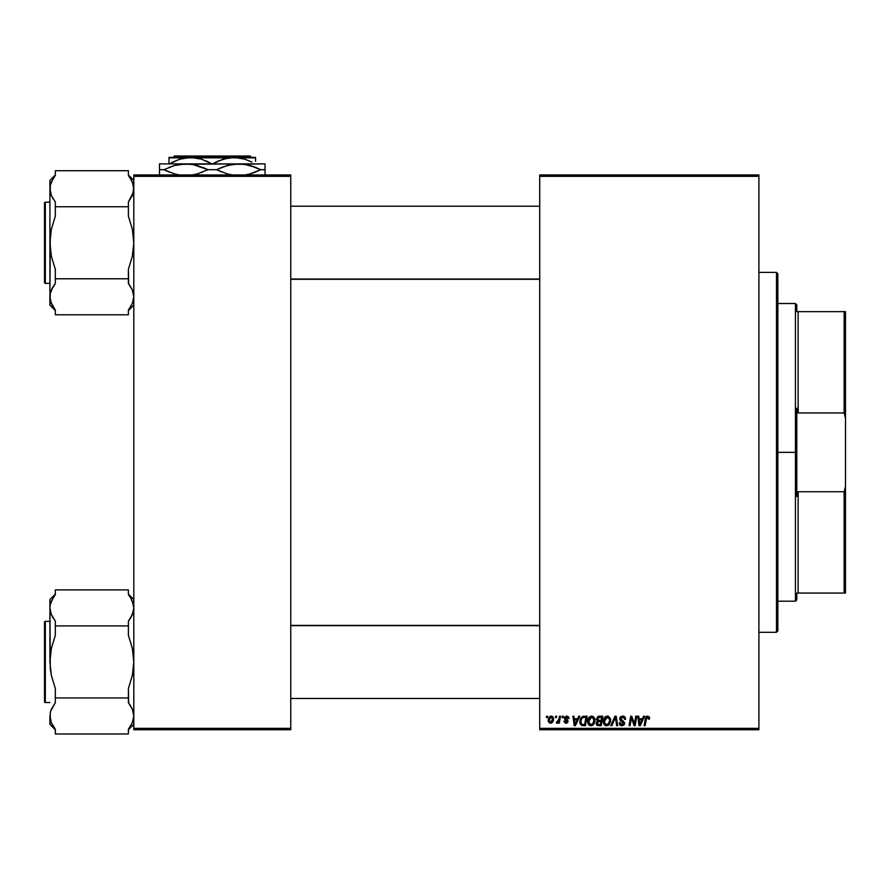 <?xml version="1.0" encoding="UTF-8"?>
<svg xmlns="http://www.w3.org/2000/svg" width="890" height="890" viewBox="0 0 890 890"><rect width="100%" height="100%" fill="white"/><g stroke="black" fill="none" stroke-linecap="round" stroke-linejoin="round"><path stroke-width="1.33" d="M539.718 174.974L758.903 174.974L758.903 176.331L539.718 176.331L539.718 728.365L758.903 728.365L758.903 174.974L539.718 174.974L539.718 176.331L539.718 174.974M590.092 725.695L587.556 721.568L589.503 716.884L591.45 716.072L593.686 716.839L594.876 721.278L593.975 723.904L592.406 725.406L590.092 725.695L588.312 724.415L587.556 721.568L590.838 725.784L593.641 724.349L594.943 720.166L591.872 716.072M578.756 716.194L577.588 718.775L578.756 716.194L579.813 716.194L575.418 725.662L574.217 725.662L572.915 716.194L573.905 716.194L574.228 718.775L577.588 718.775L574.228 718.775L573.905 716.194L572.915 716.194L574.217 725.662L575.418 725.662L579.813 716.194L578.756 716.194L579.813 716.194L575.418 725.662L574.217 725.662L572.915 716.194L573.905 716.194M649.555 718.152L647.62 716.072L649.311 716.973L649.466 719.02L648.476 719.142L647.976 717.251L646.741 717.529L645.128 725.662L644.126 725.662L645.706 717.318L647.62 716.072L645.294 718.72L644.126 725.662L645.128 725.662L646.262 718.953L647.553 717.173L648.476 719.142L649.466 719.02L649.555 718.152L649.466 719.02L648.476 719.142L648.521 717.896M622.633 716.072L619.663 718.853L620.541 716.817L622.944 716.072L624.891 716.928L625.57 719.276L624.591 719.387L623.434 717.307L620.808 718.085L620.909 719.587L624.524 722.658L624.012 724.938L621.932 725.784L619.941 725.027L619.173 722.836L620.152 722.736L621.62 724.649L623.601 723.481L620.274 720.666L619.663 718.853L623.601 723.325L621.965 724.683L620.152 722.736L619.173 722.836L621.932 725.784L624.591 723.27L620.653 718.764L622.566 717.173L624.335 717.996L624.591 719.387L625.57 719.276L622.956 716.072M611.875 725.662L610.818 725.662L614.946 716.194L616.203 716.194L617.66 725.662L616.659 725.662L615.424 717.54L611.875 725.662L610.818 725.662L611.875 725.662L615.424 717.54L616.659 725.662L617.66 725.662L616.203 716.194L614.946 716.194L616.203 716.194L617.66 725.662L616.659 725.662M607.191 716.072L607.436 716.072C604.666 716.728 603.287 718.564 603.309 721.568L604.9 717.207L606.502 716.205L608.504 716.261L610.64 719.432L609.394 724.349L605.834 725.695L603.465 723.047L603.309 721.568L606.58 725.784L609.394 724.349L610.685 720.166L607.625 716.072M546.371 717.54L546.605 716.194L547.584 716.194L547.383 717.54L546.371 717.54L547.383 717.54L547.584 716.194L546.605 716.194L547.584 716.194L547.383 717.54L546.371 717.54L546.605 716.194L546.371 717.54M599.015 716.194L596.311 719.432L597.935 716.417L602.819 716.194L601.217 725.662L597.635 725.55L596.467 724.66L596.244 722.658L597.479 721.045L596.3 719.131L597.479 721.045L596.167 723.359L597.479 725.506L601.217 725.662L602.819 716.194L599.015 716.194L602.819 716.194L601.217 725.662L597.479 725.506M643.57 716.194L642.413 718.775L643.57 716.194L644.638 716.194L640.244 725.662L639.042 725.662L637.741 716.194L638.731 716.194L639.053 718.775L642.413 718.775L639.053 718.775L638.731 716.194L637.741 716.194L639.042 725.662L640.244 725.662L644.638 716.194L643.57 716.194L644.638 716.194L640.244 725.662L639.042 725.662L637.741 716.194L638.731 716.194M634.659 722.535L635.772 716.194L636.762 716.194L635.149 725.662L634.103 725.662L631.399 717.618L630.076 725.662L629.074 725.662L630.676 716.194L631.722 716.194L634.448 724.215L634.759 721.968L634.448 724.215L631.722 716.194L630.676 716.194L629.074 725.662L630.076 725.662L631.399 717.618L634.103 725.662L635.149 725.662L636.762 716.194L635.772 716.194L636.762 716.194L635.149 725.662L634.103 725.662M568.988 718.397L567.108 716.094L568.61 716.973L568.988 718.53L568.009 718.653L566.963 716.973L565.395 717.529L568.132 721.245L567.208 722.914L565.206 723.081L563.826 721.111L564.805 720.989L566.107 722.335L567.141 721.245L564.594 719.042L564.505 717.229L566.641 716.072L564.316 718.063L567.141 721.39L566.107 722.335L564.805 720.989L563.826 721.111L566.062 723.203L568.132 721.245L565.295 717.985L566.596 716.928L567.942 718.019M582.75 716.417L587.066 716.194L585.464 725.662L581.904 725.539L580.236 724.037L579.846 720.978L580.903 717.941L583.117 716.305L587.066 716.194L582.75 716.417L579.813 721.79L581.904 725.539L585.464 725.662L587.066 716.194L585.464 725.662L581.626 725.439M548.196 720.322L550.042 716.406L551.778 716.116L553.313 717.329L553.458 720.299L551.922 722.791L549.497 722.969L548.229 720.844L550.498 723.203L553.613 718.808L551.266 716.072L548.196 720.322M555.471 717.54L555.705 716.194L556.684 716.194L556.484 717.54L555.471 717.54L556.484 717.54L556.684 716.194L555.705 716.194L556.684 716.194L556.484 717.54L555.471 717.54L555.705 716.194L555.471 717.54M558.798 719.899L559.499 716.194L560.5 716.194L559.332 723.081L558.33 723.081L558.586 721.656L557.529 723.025L556.317 722.947L556.706 721.879L558.163 721.434L558.998 718.942L556.317 722.947L558.586 721.656L558.33 723.081L559.332 723.081L560.5 716.194L559.499 716.194L560.5 716.194L559.332 723.081L558.33 723.081M562.113 717.54L562.346 716.194L563.326 716.194L563.125 717.54L562.113 717.54L563.125 717.54L563.326 716.194L562.346 716.194L563.326 716.194L563.125 717.54L562.113 717.54L562.346 716.194L562.113 717.54M539.718 729.722L758.903 729.722L758.903 176.331L539.718 176.331L539.718 729.722L539.718 728.365L758.903 728.365L758.903 729.722L539.718 729.722M133.8 174.974L290.752 174.974L290.752 176.331L133.8 176.331L133.8 728.365L290.752 728.365L290.752 174.974L133.8 174.974L133.8 176.331L133.8 174.974M133.8 729.722L290.752 729.722L290.752 176.331L133.8 176.331L133.8 729.722L133.8 728.365L290.752 728.365L290.752 729.722L133.8 729.722M597.157 725.361L596.467 724.66M596.467 724.649L596.233 724.037M596.79 721.545L597.479 721.045M598.035 717.652L601.629 717.296L601.095 720.5L599.003 720.5L597.413 718.441M597.301 718.886L599.304 717.307L597.579 718.108L597.857 720.299M597.857 724.471L598.714 724.549L597.157 723.314L597.49 724.249M598.058 721.779L597.401 724.137M598.881 721.612L600.906 721.601L600.405 724.549L598.714 724.549L600.405 724.549L600.906 721.601L598.469 721.668M597.568 722.124L597.157 723.314M597.646 720.166L601.095 720.5L601.629 717.296L598.458 717.451M598.403 717.462L597.824 717.818M599.782 717.296L598.814 717.351M598.136 724.527L598.714 724.549M610.262 718.041L610.673 719.799M610.406 722.369L610.596 721.479M608.827 724.938L608.148 725.406L608.827 724.938M606.179 725.762L604.889 725.272M604.054 724.415L603.698 723.77M603.465 723.036L603.342 722.324M603.687 719.242L604.065 718.375M604.076 718.352L604.9 717.207M604.41 717.807L605.634 716.606M608.894 723.247L607.191 724.605L609.138 722.836L609.706 720.121L608.615 723.626L606.346 724.66L607.558 724.471M605.189 718.497L604.41 722.725L606.613 724.683L604.366 722.513M604.299 721.301L607.358 717.173L605.734 717.863M608.159 717.34L607.358 717.173L609.672 719.587M605.979 717.663L604.688 719.476M609.672 719.598L608.181 717.34M615.591 718.975L615.424 717.54L614.678 719.343M614.946 716.194L610.818 725.662L614.946 716.194M623.245 716.105L623.946 716.272M624.424 716.517L625.436 718.03M625.57 719.276L624.591 719.387M624.591 719.087L624.535 718.519M623.011 717.207L622.399 717.184M620.998 717.796L621.721 717.307M620.664 718.519L620.975 719.665M620.653 718.586L622.889 720.844M621.91 720.31L623.467 721.2M624.424 722.369L624.569 722.969M624.546 723.781L624.024 724.938M620.519 725.461L619.618 724.605M619.173 723.036L620.152 722.736M620.675 724.215L621.276 724.571M623.567 723.626L622.755 722.168M623.601 723.325L621.999 721.745M619.718 718.286L620.141 717.273M620.152 717.251L620.686 716.684M622.399 721.957L623.234 722.48M620.452 723.948L620.185 723.303M619.941 725.027L620.864 725.617M623.567 717.351L624.19 717.785M648.476 719.142L648.576 718.319L648.476 719.142M646.741 717.529L646.452 718.097M646.307 718.72L645.128 725.662L644.126 725.662L645.94 716.906M645.951 716.906L646.552 716.339M649.288 716.917L649.533 717.752M639.532 722.268L639.777 724.627L640.566 722.691L639.777 724.627L639.187 719.877L641.868 719.877L640.566 722.691L641.868 719.877L639.187 719.877L639.732 724.037M639.777 724.627L640.566 722.691M631.232 718.864L631.399 717.618L631.9 719.476L631.633 718.553M631.043 720.11L630.076 725.662L629.074 725.662L630.676 716.194L631.722 716.194L633.691 721.634M634.503 723.648L634.581 723.069M635.772 716.194L634.759 721.968L635.772 716.194M567.998 718.497L566.118 716.984M566.785 716.94L565.295 717.985L566.452 719.231L565.606 718.686M566.363 716.94L565.506 718.586L565.295 717.985M567.764 722.413L567.208 722.914M566.963 723.036L566.062 723.203M563.826 721.111L564.805 720.989L564.994 721.757M565.584 722.246L564.805 720.989L566.452 722.291M565.84 722.324L567.041 720.833L564.694 719.187M566.307 722.324L567.041 720.833L565.495 719.81M565.206 719.621L564.36 717.64M564.805 719.309L564.316 718.063L564.805 719.309M574.706 722.268L574.951 724.627L575.741 722.691L574.951 724.627L574.361 719.877L577.054 719.877L575.741 722.691L577.054 719.877L574.361 719.877L574.907 724.037M574.951 724.627L575.741 722.691M579.902 722.925L580.236 724.037M580.202 719.387L580.502 718.653M580.514 718.642L581.092 717.685M583.228 724.549L584.663 724.549L581.982 724.393L583.228 724.549L581.982 724.393L580.792 721.846L581.437 719.031L580.836 722.591L582.283 724.482M581.971 718.23L583.184 717.462L581.437 719.031M583.896 717.329L582.327 717.896M584.263 717.307L585.887 717.296L584.663 724.549L585.887 717.296L584.14 717.307M580.825 721.123L580.792 721.846C580.736 719.053 582.015 717.54 584.619 717.296M582.015 718.174L581.537 718.853M594.509 718.041L594.898 719.432M594.921 720.722L594.854 721.479M592.406 725.406L593.074 724.938M591.45 716.072L591.694 716.072C588.924 716.728 587.545 718.564 587.556 721.568M588.335 718.352L589.158 717.207M588.668 717.807L589.881 716.606M593.674 722.124L593.953 720.121L592.873 723.626L590.86 724.683L591.817 724.471M589.447 718.497L588.657 722.725L590.86 724.683L588.546 721.668L588.613 722.513M588.724 720.188L588.546 721.668L591.616 717.173L589.992 717.863M593.83 721.512L593.652 718.586L591.616 717.173L593.93 719.587M592.406 724.093L593.719 721.968M590.226 717.663L588.946 719.476M553.235 721.034L552.568 722.191M550.877 723.181L552.123 722.647M548.396 721.656L548.229 720.844M548.251 719.509L548.362 718.886M548.874 717.607L549.653 716.673M550.51 716.194L549.898 716.495M550.042 722.224L549.197 720.055L551.266 716.928L549.831 717.919M552.056 721.301L552.623 718.92L550.676 722.335M550.81 722.313L551.733 721.768M549.386 718.942L549.33 721.367M549.308 719.254L549.564 718.452M552.512 717.985L551.266 716.928L552.623 718.92L552.512 717.974M552.356 717.607L551.744 717.029M557.963 722.624L557.274 723.147M556.895 723.192L556.706 721.879L557.418 722.057M556.984 723.203L556.317 722.947L556.984 723.203M558.508 720.8L558.731 720.155M559.499 716.194L558.998 718.942M597.279 719.165L597.535 720.055M598.369 720.455L599.003 720.5M606.613 724.683L607.191 724.605M609.572 721.512L609.706 720.121M607.881 717.24L607.18 717.184M604.466 720.188L604.332 720.922M581.148 719.698L580.948 720.399M592.462 724.048L593.152 723.247M592.139 717.24L591.427 717.184M552.601 719.465L552.612 718.575M551.6 716.973L550.988 716.962M776.492 632.301L777.849 630.943L777.849 273.742L776.492 272.396L776.492 632.301L776.492 272.396L758.903 272.396L776.492 272.396L777.849 273.742L777.849 630.943L776.492 632.301L758.903 632.301L776.492 632.301M133.422 604.488L133.8 607.903L132.354 601.162L133.8 607.903L133.433 611.308L130.652 617.938L132.354 614.678L128.394 621.176L132.354 614.678L133.8 607.903L133.433 604.499L130.641 597.857L132.933 602.675M128.394 594.631L130.641 597.857L128.394 594.631L128.394 589.892L55.325 589.892L128.394 589.892L128.394 594.631M133.8 599.548L128.394 594.131L133.8 599.548M50.285 719.376L49.907 715.961L49.907 724.315L55.325 729.733L49.907 724.315L50.285 712.556L51.353 709.208L55.325 702.688L55.325 697.949L128.394 697.949L128.394 702.688L132.354 709.197L133.8 715.961L132.354 722.702L128.394 729.233L128.394 733.972L55.325 733.972L55.325 729.233L51.364 722.725L49.907 715.961L51.364 722.713L50.285 719.376M45.312 702.522L45.312 621.342A0.812 0.812 0 0 0 44.5 622.154L44.5 701.709A0.812 0.812 0 0 0 45.312 702.522L49.907 702.522L45.312 702.522A0.812 0.812 0 0 1 44.5 701.709L44.5 622.154A0.812 0.812 0 0 1 45.312 621.342L45.312 702.522M49.907 621.342L45.312 621.342L49.907 621.342M133.422 719.376L132.354 722.702L128.394 729.233L128.394 733.972L55.325 733.972L55.325 729.233L51.364 722.725M133.8 716.15L132.354 709.208L133.8 715.961L133.433 712.556M128.672 703.044L128.394 688.482L132.343 675.488L133.8 661.938L132.354 648.443L128.394 635.393L128.394 625.915L55.325 625.915L128.394 625.915L128.394 621.176L130.641 617.96L128.394 621.176L128.394 635.393L132.354 648.443L133.8 661.938L132.343 675.488L128.394 688.482L128.394 697.949L55.325 697.949L55.325 702.688L50.63 711.221M53.066 725.995L52.21 724.516M55.325 594.131L49.907 599.548L49.907 607.903L51.364 614.678L49.907 607.903L50.285 604.499L51.353 601.162L55.325 594.631L55.325 589.892L55.325 594.631L53.066 597.869L55.325 594.631M49.907 599.548L50.285 668.735L51.353 675.421L55.325 688.482L55.325 697.949L55.325 688.482L51.353 675.421L49.907 661.938L51.364 648.376L55.325 635.393L55.325 621.176L51.353 614.656L49.907 607.903L49.907 661.938L51.364 648.376L55.325 635.393L55.325 621.176L51.053 613.911M50.285 712.556L50.285 719.365M49.918 607.714L50.285 604.499L53.066 597.869M52.199 616.425L53.055 617.938M49.907 607.903L50.285 611.308M50.786 721.189L51.353 722.702M131.498 599.348L130.652 597.869M133.088 612.654L133.422 611.352M131.52 707.439L132.655 709.964M133.8 715.961L133.433 719.365M128.394 702.688L130.641 705.915M539.718 625.659L290.752 625.659L539.718 625.659M290.752 279.037L539.718 279.037L290.752 279.037M131.498 180.181L128.394 175.464L128.394 170.724L55.325 170.724L128.394 170.724L128.394 175.464L132.354 181.96L133.8 188.736L132.933 183.507M133.8 180.381L128.394 174.963L133.8 180.381M50.285 300.208L49.907 296.793L49.907 305.148L55.325 310.554L49.907 305.148L50.285 293.389L51.353 290.04L55.325 283.521L55.325 278.781L128.394 278.781L128.394 283.521L132.354 290.018L133.8 296.793L132.354 303.534L128.394 310.065L128.394 314.793L55.325 314.793L55.325 310.065L51.364 303.557L49.907 296.793L51.353 303.534L49.907 296.793L50.285 293.366L53.066 286.747L51.364 290.018L55.325 283.521L53.066 286.736L55.325 283.521L55.325 269.303L51.353 256.253L49.907 242.759L51.364 229.208L55.325 216.214L55.325 202.008L51.364 195.5L50.285 192.151L51.353 195.477L49.907 188.736L50.285 192.14L50.285 185.331L51.353 181.983L55.325 175.464L55.325 170.724L55.325 175.464L53.066 178.701L55.325 175.464M45.312 283.354L45.312 202.175A0.812 0.812 0 0 0 44.5 202.987L44.5 282.542A0.812 0.812 0 0 0 45.312 283.354L49.907 283.354L45.312 283.354A0.812 0.812 0 0 1 44.5 282.542L44.5 202.987A0.812 0.812 0 0 1 45.312 202.175L45.312 283.354M49.907 202.175L45.312 202.175L49.907 202.175M133.8 296.982L132.354 303.534L128.394 310.065L128.394 314.793L55.325 314.793L55.325 310.065L50.786 302.022M133.8 296.793L132.354 290.04L133.8 296.793L133.433 293.389M53.066 306.828L52.21 305.337M130.641 178.69L133.422 185.309L133.8 188.736L132.354 195.477L128.394 202.008L132.354 195.5L128.394 202.008L128.394 206.747L55.325 206.747L128.394 206.747L128.394 216.214L132.354 229.275L133.8 242.759L132.343 256.32L128.394 269.303L128.394 278.781L55.325 278.781L55.325 269.303L51.353 256.253L49.907 242.759L49.907 296.793L50.285 235.917L51.364 229.208L55.325 216.214L55.325 202.008L51.364 195.5M55.325 174.963L49.907 180.381L49.907 242.759L49.907 188.736L50.285 185.331L53.066 178.701M49.907 180.381L50.285 192.14M51.353 195.477L51.053 194.732M52.199 197.257L53.055 198.77M50.63 292.042L50.285 293.366M128.672 283.877L128.394 269.303L132.343 256.32L133.8 242.759L132.354 229.275L128.394 216.214L128.394 202.008L133.433 192.151L133.433 185.331M133.088 193.475L133.422 192.173M131.52 288.271L132.655 290.785M128.394 283.521L130.641 286.736M44.5 699.818L44.5 701.52M130.652 725.995L128.394 729.233M44.5 204.878L44.5 203.176M44.5 280.65L44.5 282.353M130.652 306.828L128.394 310.065M796.795 311.634L796.795 304.87L796.795 311.634L798.141 311.634L796.795 311.634M798.141 412.949L798.141 311.634L798.141 412.949L844.143 412.949L845.5 418.3L845.5 486.385L844.143 491.747L798.141 491.747L796.795 496.498L796.795 408.187L798.141 412.949L844.143 412.949L844.143 311.634L798.141 311.634L844.143 311.634L844.143 412.949L845.5 418.3L845.5 593.063L845.5 486.385L844.143 491.747L798.141 491.747L796.795 496.498L796.795 452.343L795.438 452.343L796.795 452.343L796.795 408.187L798.141 412.949M777.849 303.512L795.438 303.512L795.438 452.343L795.438 303.512L796.795 304.87M777.849 452.343L795.438 452.343L777.849 452.343M796.795 593.063L796.795 599.827L796.795 593.063L798.141 593.063L798.141 491.747L798.141 593.063L845.5 593.063L844.143 593.063L844.143 491.747L844.143 593.063L796.795 593.063M777.849 601.184L795.438 601.184L795.438 452.343L795.438 601.184L796.795 599.827M845.5 311.634L844.143 311.634L845.5 311.634L845.5 418.3L845.5 311.634M174.418 156.028L250.135 156.028L174.418 156.028L173.061 157.385L174.418 156.028M251.492 157.385L250.135 156.028L251.492 157.385M218.128 161.068L228.341 157.864L233.925 157.385L244.85 159.188L251.837 162.069M171.536 162.67L179.635 159.21L190.627 157.385L201.552 159.188L211.92 163.882L205.779 160.779M255.575 161.268L255.575 157.385L168.978 157.385L168.978 163.882M218.061 161.101L212.632 163.882L222.934 159.21L233.925 157.385L244.85 159.188L251.614 161.958M159.51 164.283L159.51 169.701L163.849 169.701L169.133 172.082L163.849 169.701L174.551 165.473L185.888 163.882L159.51 163.882L159.51 165.462L159.51 163.882L265.042 163.882L265.042 167.298L265.042 163.882L232.958 164.283L244.316 164.283L249.89 165.451L260.703 169.701L255.397 167.309L260.703 169.701L250.001 173.917L244.405 175.096L249.945 173.928M254.573 172.404L250.001 173.917M253.973 166.764L249.945 165.462M245.529 164.472L244.361 164.283M222.978 166.897L232.913 164.294L238.665 163.882L244.316 164.283L255.386 167.298M192.763 164.472L207.937 169.701L216.615 169.701L227.428 173.939L233.013 175.108L227.428 173.939L216.615 169.701L221.922 172.082L216.615 169.701L227.328 165.473L238.665 163.882L180.192 164.283L191.55 164.283L197.124 165.451L207.937 169.701L202.653 167.32L207.937 169.701L197.235 173.917L191.639 175.096L197.235 173.917L207.937 169.701L216.615 169.701L221.899 167.32M231.789 174.918L230.288 174.64M194.254 174.64L197.18 173.928L194.265 174.64M159.51 165.462L159.51 169.701L163.849 169.701L174.662 173.939L180.236 175.108L174.662 173.939L163.849 169.701L174.551 165.473L180.147 164.294L191.55 164.283M179.023 174.918L177.522 174.64M159.51 169.701L159.51 175.108M265.042 175.108L265.042 164.294M265.042 169.701L265.042 167.298L265.042 169.701L260.703 169.701L265.042 169.701L265.042 172.393M169.167 167.298L169.979 166.986M194.265 164.761L185.888 163.882M247.031 164.761L238.665 163.882M250.001 165.473L253.761 166.686M255.419 167.32L260.703 169.701L255.419 172.082M265.042 172.093L265.042 173.928M201.563 172.493L202.564 172.115M169.334 163.882L179.635 159.21L190.627 157.385L201.552 159.188L211.92 163.882M168.978 159.188L168.978 161.257M168.978 157.853L255.575 157.853M208.594 162.102L206.847 161.257M133.8 724.315L128.394 729.733M290.752 698.461L539.718 698.461M290.752 625.403L539.718 625.403M539.718 206.224L290.752 206.224M539.718 279.293L290.752 279.293M133.8 305.148L128.394 310.554"/></g></svg>
